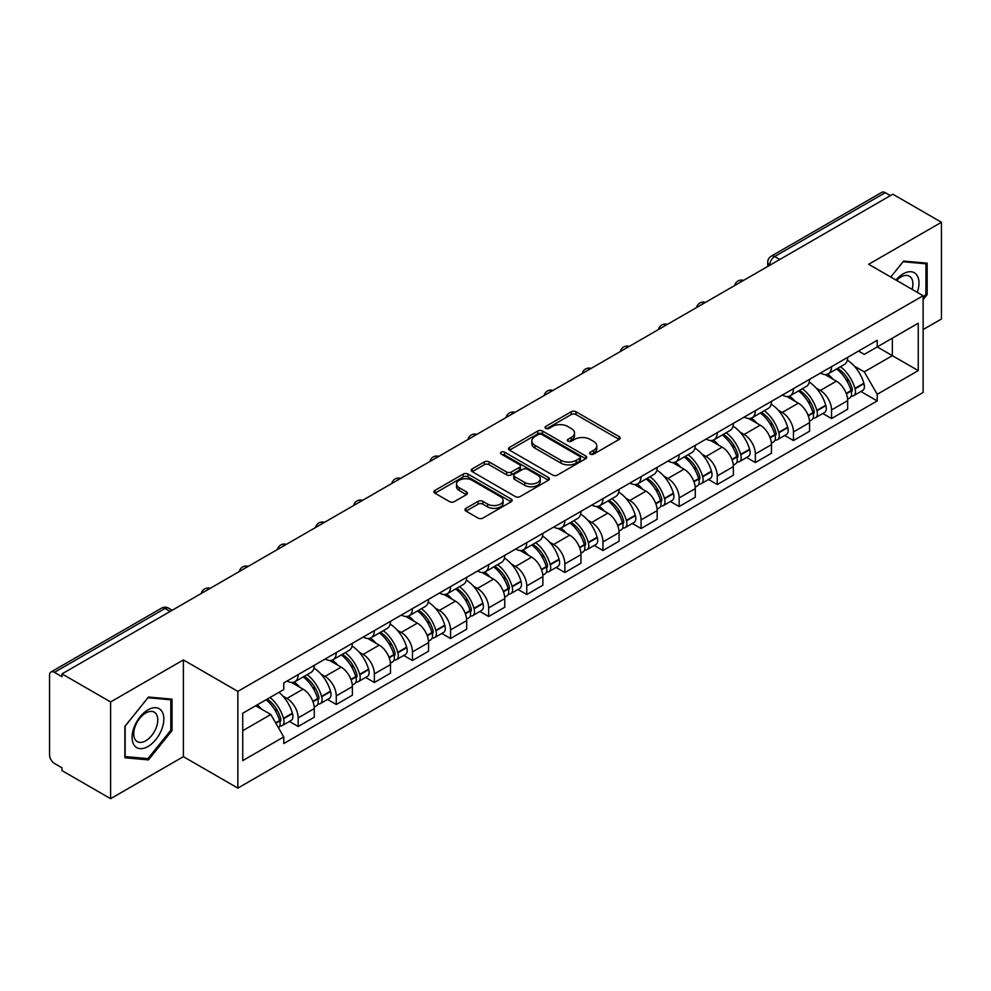 <?xml version="1.0" encoding="UTF-8"?>
<svg xmlns="http://www.w3.org/2000/svg" width="991" height="991" viewBox="0 0 991 991"><rect width="100%" height="100%" fill="white"/><g stroke="black" fill="none" stroke-linecap="round" stroke-linejoin="round"><path stroke-width="1.49" d="M590.326 454.113A2.378 1.375 0 0 0 593.683 454.113L619.152 439.409A3.394 1.957 0 0 0 620.143 438.022A3.394 1.957 0 0 0 619.152 436.647L576.006 411.736A3.394 1.957 0 0 0 571.212 411.736L545.744 426.44A2.378 1.375 0 0 0 545.05 427.406A2.378 1.375 0 0 0 545.744 428.372A2.378 1.375 0 0 0 549.101 428.372L552.396 426.464A10.851 6.268 0 0 1 567.732 426.464L571.324 428.546A10.851 6.268 0 0 1 574.507 432.98A10.851 6.268 0 0 1 571.324 437.403L568.029 439.31A2.378 1.375 0 0 0 567.335 440.277A2.378 1.375 0 0 0 568.029 441.243A2.378 1.375 0 0 0 571.386 441.243L574.681 439.347A10.851 6.268 0 0 1 590.029 439.347L593.621 441.416A10.851 6.268 0 0 1 596.805 445.851A10.851 6.268 0 0 1 593.621 450.273L590.326 452.181A2.378 1.375 0 0 0 589.633 453.147A2.378 1.375 0 0 0 590.326 454.113L590.326 452.181M465.968 508.333A3.394 1.957 0 0 0 464.977 509.721A3.394 1.957 0 0 0 465.968 511.108L478.083 518.095A3.394 1.957 0 0 0 482.877 518.095L511.158 501.756A3.394 1.957 0 0 0 512.149 500.381A3.394 1.957 0 0 0 511.158 498.993L468.012 474.082A3.394 1.957 0 0 0 463.218 474.082L434.925 490.409A3.394 1.957 0 0 0 433.934 491.796A3.394 1.957 0 0 0 434.925 493.184L449.555 501.619A3.394 1.957 0 0 0 454.349 501.619L466.451 494.633A3.394 1.957 0 0 0 467.442 493.245A3.394 1.957 0 0 0 466.451 491.87L459.205 487.683A9.068 5.24 0 0 1 456.541 483.98A9.068 5.24 0 0 1 462.14 479.136A9.068 5.24 0 0 1 472.026 480.276L500.43 496.677A9.068 5.24 0 0 1 503.094 500.381A9.068 5.24 0 0 1 497.494 505.212A9.068 5.24 0 0 1 487.609 504.085L482.877 501.347A3.394 1.957 0 0 0 478.083 501.347L465.968 508.333L465.968 511.108M237.84 691.384L183.385 659.932L110.608 701.95L61.999 673.892L892.854 194.211L941.45 222.269L868.673 264.287L923.129 295.727L237.84 691.384L237.84 788.105L923.129 392.461L923.129 295.727M552.631 475.048A3.394 1.957 0 0 0 557.425 475.048L585.718 458.722A3.394 1.957 0 0 0 586.709 457.334A3.394 1.957 0 0 0 585.718 455.947L542.56 431.035A3.394 1.957 0 0 0 537.766 431.035L509.485 447.375A3.394 1.957 0 0 0 508.482 448.75A3.394 1.957 0 0 0 509.485 450.137L552.631 475.048M502.164 454.634A2.378 1.375 0 0 1 504.568 454.968L504.568 452.144L548.432 477.476A3.394 1.957 0 0 1 549.423 478.851A3.394 1.957 0 0 1 548.432 480.239L520.151 496.565A3.394 1.957 0 0 1 515.357 496.565L472.199 471.654L472.199 468.892A3.394 1.957 0 0 0 471.208 470.279A3.394 1.957 0 0 0 472.199 471.654M472.199 468.892L484.314 461.905A3.394 1.957 0 0 1 489.108 461.905L506.599 472.001A3.394 1.957 0 0 0 511.393 472.001L519.433 467.368A3.394 1.957 0 0 0 520.424 465.981A3.394 1.957 0 0 0 519.433 464.606L501.211 454.076A2.378 1.375 0 0 1 500.517 453.11A2.378 1.375 0 0 1 501.979 451.846A2.378 1.375 0 0 1 504.568 452.144M110.608 701.95L110.608 798.684L61.999 770.626L61.999 767.802L54.431 763.429A6.912 3.989 -120 0 1 49.55 754.969L49.55 675.168A6.912 3.989 -120 0 1 50.975 671.997L161.607 608.127A6.912 3.989 60 0 1 165.063 608.474L54.431 672.344A6.912 3.989 -120 0 0 50.975 671.997M923.129 329.569L941.45 319.003L941.45 222.269M110.608 798.684L183.385 756.666L237.84 788.105M61.999 673.892L61.999 676.717L54.431 672.344M779.781 259.493L774.652 256.533A6.912 3.989 60 0 0 771.196 256.186L881.829 192.316A6.912 3.989 60 0 1 885.273 192.663L774.652 256.533A6.912 3.989 120 0 0 769.759 264.993L769.759 265.278M890.413 195.623L885.273 192.663M831.548 366.658A15.893 9.167 60 0 1 828.265 373.793L844.382 364.477A15.893 9.167 -120 0 0 847.664 357.355M816.25 388.138L820.313 390.479A15.893 9.167 60 0 1 831.548 409.94L847.664 400.637A15.893 9.167 -120 0 0 836.429 381.176L824.896 374.524M847.664 400.637L847.664 409.233L831.548 418.549L822.815 413.495M828.265 373.793A15.893 9.167 60 0 1 820.437 373.074M831.548 409.94L831.548 418.549M793.457 388.658A15.893 9.167 60 0 1 790.161 395.781L806.278 386.478A15.893 9.167 -120 0 0 809.573 379.342M784.711 435.495L793.457 440.537L809.573 431.234L809.573 422.637A15.893 9.167 -120 0 0 798.337 403.176L786.804 396.511M790.161 395.781A15.893 9.167 60 0 1 782.345 395.062M778.158 410.138L782.221 412.479A15.893 9.167 60 0 1 793.457 431.94L793.457 440.537M755.353 410.646A15.893 9.167 60 0 1 752.058 417.781L768.186 408.478A15.893 9.167 -120 0 0 771.469 401.343M746.607 457.495L755.353 462.537L771.469 453.234L771.469 444.625A15.893 9.167 -120 0 0 760.233 425.176L748.701 418.512M752.058 417.781A15.893 9.167 60 0 1 744.241 417.062M740.054 432.126L744.117 434.479A15.893 9.167 60 0 1 755.353 453.94L755.353 462.537M717.249 432.646A15.893 9.167 60 0 1 713.966 439.781L730.082 430.466A15.893 9.167 -120 0 0 733.377 423.343M708.515 479.483L717.249 484.537L733.377 475.222L733.377 466.625A15.893 9.167 -120 0 0 722.142 447.164L710.597 440.512M713.966 439.781A15.893 9.167 60 0 1 706.137 439.063M701.95 454.126L706.026 456.467A15.893 9.167 60 0 1 717.249 475.928L717.249 484.537M679.157 454.646A15.893 9.167 60 0 1 675.862 461.769L691.978 452.466A15.893 9.167 -120 0 0 695.273 445.331M670.412 501.483L679.157 506.525L695.273 497.222L695.273 488.625A15.893 9.167 -120 0 0 684.038 469.164L672.505 462.5M675.862 461.769A15.893 9.167 60 0 1 668.045 461.05M663.859 476.126L667.922 478.467A15.893 9.167 60 0 1 679.157 497.928L679.157 506.525M641.053 476.634A15.893 9.167 60 0 1 637.77 483.769L653.887 474.466A15.893 9.167 -120 0 0 657.169 467.331M632.32 523.483L641.053 528.525L657.169 519.222L657.169 510.613A15.893 9.167 -120 0 0 645.946 491.164L634.401 484.5M637.77 483.769A15.893 9.167 60 0 1 629.942 483.051M625.755 498.114L629.818 500.467A15.893 9.167 60 0 1 641.053 519.928L641.053 528.525M602.962 498.634A15.893 9.167 60 0 1 599.666 505.769L615.783 496.454A15.893 9.167 -120 0 0 619.078 489.331M594.216 545.471L602.962 550.525L619.078 541.21L619.078 532.613A15.893 9.167 -120 0 0 607.842 513.152L596.309 506.5M599.666 505.769A15.893 9.167 60 0 1 591.85 505.051M587.663 520.114L591.726 522.455A15.893 9.167 60 0 1 602.962 541.916L602.962 550.525M564.858 520.634A15.893 9.167 60 0 1 561.563 527.757L577.691 518.454A15.893 9.167 -120 0 0 580.974 511.319M556.112 567.471L564.858 572.513L580.974 563.21L580.974 554.613A15.893 9.167 -120 0 0 569.738 535.152L558.206 528.488M561.563 527.757A15.893 9.167 60 0 1 553.746 527.039M549.559 542.114L553.622 544.455A15.893 9.167 60 0 1 564.858 563.916L564.858 572.513M526.754 542.622A15.893 9.167 60 0 1 523.471 549.757L539.587 540.454A15.893 9.167 -120 0 0 542.882 533.319M518.02 589.472L526.766 594.513L542.882 585.21L542.882 576.601A15.893 9.167 -120 0 0 531.647 557.153L520.102 550.488M523.471 549.757A15.893 9.167 60 0 1 515.654 549.039M511.467 564.102L515.531 566.456A15.893 9.167 60 0 1 526.766 585.916L526.766 594.513M488.662 564.622A15.893 9.167 60 0 1 485.367 571.757L501.496 562.442A15.893 9.167 -120 0 0 504.778 555.319M479.917 611.459L488.662 616.513L504.778 607.198L504.778 598.601A15.893 9.167 -120 0 0 493.543 579.14L482.01 572.488M485.367 571.757A15.893 9.167 60 0 1 477.551 571.039M473.364 586.102L477.427 588.443A15.893 9.167 60 0 1 488.662 607.904L488.662 616.513M450.558 586.622A15.893 9.167 60 0 1 447.275 593.745L463.392 584.442A15.893 9.167 -120 0 0 466.687 577.307M441.825 633.46L450.558 638.501L466.687 629.198L466.687 620.601A15.893 9.167 -120 0 0 455.451 601.141L443.906 594.476M447.275 593.745A15.893 9.167 60 0 1 439.447 593.027M435.26 608.102L439.323 610.444A15.893 9.167 60 0 1 450.558 629.904L450.558 638.501M412.467 608.61A15.893 9.167 60 0 1 409.172 615.745L425.288 606.442A15.893 9.167 -120 0 0 428.583 599.307M403.721 655.46L412.467 660.502L428.583 651.198L428.583 642.589A15.893 9.167 -120 0 0 417.347 623.141L405.815 616.476M409.172 615.745A15.893 9.167 60 0 1 401.355 615.027M397.168 630.09L401.231 632.444A15.893 9.167 60 0 1 412.467 651.905L412.467 660.502M374.363 630.61A15.893 9.167 60 0 1 371.08 637.746L387.196 628.43A15.893 9.167 -120 0 0 390.479 621.307M365.629 677.448L374.363 682.502L390.479 673.186L390.479 664.589A15.893 9.167 -120 0 0 379.256 645.129L367.711 638.477M371.08 637.746A15.893 9.167 60 0 1 363.251 637.027M359.064 652.09L363.127 654.432A15.893 9.167 60 0 1 374.363 673.892L374.363 682.502M336.271 652.611A15.893 9.167 60 0 1 332.976 659.733L349.092 650.43A15.893 9.167 -120 0 0 352.387 643.295M327.525 699.448L336.271 704.49L352.387 695.187L352.387 686.59A15.893 9.167 -120 0 0 341.152 667.129L329.619 660.464M332.976 659.733A15.893 9.167 60 0 1 325.159 659.015M320.973 674.091L325.036 676.432A15.893 9.167 60 0 1 336.271 695.893L336.271 704.49M298.167 674.598A15.893 9.167 60 0 1 294.872 681.734L311.001 672.431A15.893 9.167 -120 0 0 314.283 665.295M289.422 721.448L298.167 726.49L314.283 717.187L314.283 708.577A15.893 9.167 -120 0 0 303.048 689.129L291.515 682.465M294.872 681.734A15.893 9.167 60 0 1 287.056 681.015M282.869 696.078L286.932 698.432A15.893 9.167 60 0 1 298.167 717.893L298.167 726.49M858.54 351.074L864.276 354.394L918.248 323.227L892.358 338.179L892.358 355.658L864.276 371.873L854.353 366.137M242.733 730.714L270.816 714.499L283.76 736.92L242.733 760.617L242.733 713.235L283.76 689.55L283.76 682.923L877.221 340.285L877.221 346.912L918.248 370.609L877.221 394.294L864.276 371.873M918.248 323.227L918.248 370.609M283.76 736.92L283.76 743.547L877.221 400.921L877.221 394.294M923.129 299.604L927.167 294.6L927.167 263.172L903.594 261.067L890.76 277.034L903.111 261.76L925.941 263.804L925.941 294.253L923.129 297.746M183.385 659.932L183.385 756.666M124.891 757.781L148.464 759.886L172.025 730.565L172.025 699.15L148.464 697.045L124.891 726.353L124.891 757.781M270.816 714.499L255.678 705.765M860.906 391.507L877.221 400.921M925.941 293.893L927.167 294.6M145.974 758.449L148.464 759.886M170.811 729.859L172.025 730.565M591.28 454.448L593.621 453.098A10.851 6.268 0 0 0 596.805 448.663L596.805 445.851M574.507 432.98L574.507 435.792A10.851 6.268 0 0 1 571.324 440.227L568.983 441.577M619.102 439.434L576.006 414.548A3.394 1.957 0 0 0 571.212 414.548L546.685 428.707M585.669 458.746L542.56 433.86A3.394 1.957 0 0 0 537.766 433.86L509.523 450.162L509.485 447.375M579.723 458.3A2.378 1.375 0 0 0 580.416 457.334A2.378 1.375 0 0 0 579.723 456.368L541.842 434.492A2.378 1.375 0 0 0 538.485 434.492L535.016 436.511A10.851 6.268 0 0 0 531.833 440.933A10.851 6.268 0 0 0 535.016 445.368L560.906 460.307A10.851 6.268 0 0 0 576.242 460.307L579.723 458.3L579.723 461.125A2.378 1.375 0 0 0 580.416 460.158L580.416 457.334M531.833 440.933L531.833 443.757A10.851 6.268 0 0 0 535.016 448.18L535.016 445.368M579.723 461.125L576.242 463.131A10.851 6.268 0 0 1 560.906 463.131L535.016 448.18M472.249 471.679L484.314 464.717L484.314 461.905M520.424 465.981L520.424 468.805A3.394 1.957 0 0 1 519.433 470.192L511.393 474.825A3.394 1.957 0 0 1 506.599 474.825L489.108 464.717A3.394 1.957 0 0 0 484.314 464.717M504.568 454.968L548.395 480.263M524.759 482.493A9.068 5.24 0 0 0 534.644 483.62A9.068 5.24 0 0 0 540.244 478.789A9.068 5.24 0 0 0 537.593 475.085L527.584 469.3A3.394 1.957 0 0 0 522.79 469.3L514.75 473.946A3.394 1.957 0 0 0 513.759 475.321A3.394 1.957 0 0 0 514.75 476.708L524.759 482.493L524.759 485.305A9.068 5.24 0 0 0 534.644 486.445A9.068 5.24 0 0 0 540.244 481.601L540.244 478.789M513.759 475.321L513.759 478.145A3.394 1.957 0 0 0 514.75 479.533L514.75 476.708M524.759 485.305L514.75 479.533M503.094 500.381L503.094 503.193A9.068 5.24 0 0 1 497.494 508.036A9.068 5.24 0 0 1 487.609 506.897L482.877 504.171A3.394 1.957 0 0 0 478.083 504.171L466.018 511.133M456.541 483.98L456.541 486.792A9.068 5.24 0 0 0 459.205 490.495L459.205 487.683M466.402 494.658L459.205 490.495M511.108 501.793L468.012 476.906A3.394 1.957 0 0 0 463.218 476.906L434.975 493.208M837.544 368.429A21.765 12.561 60 0 1 837.655 368.491A21.765 12.561 60 0 1 851.975 388.014L852.099 388.46A4.237 2.44 60 0 1 851.43 391.792A4.237 2.44 60 0 1 851.331 391.841M836.59 368.974A26.249 15.15 60 0 1 851.021 390.627L851.145 391.086A8.721 5.029 60 0 1 849.77 397.936L847.602 399.187M851.257 396.004A8.721 5.029 -120 0 0 853.672 395.682A8.721 5.029 -120 0 0 855.06 388.831L854.923 388.373A26.249 15.15 -120 0 0 840.504 366.72M847.342 360.142A26.249 15.15 60 0 1 863.842 383.232L863.966 383.678A8.721 5.029 60 0 1 862.591 390.528L853.672 395.682M827.646 374.09A26.249 15.15 60 0 1 833.121 379.268M845.88 379.305L849.237 381.238M917.257 292.345A22.446 12.957 120 0 0 916.861 275.102A22.446 12.957 120 0 0 895.914 280.019M912.116 289.372A16.996 9.811 120 0 0 911.286 277.976A16.996 9.811 120 0 0 909.379 276.204A16.996 9.811 120 0 0 896.607 280.416M924.43 262.925L925.941 263.804M161.719 711.08A22.446 12.957 120 0 0 140.028 716.889A22.446 12.957 120 0 0 134.219 745.282A22.446 12.957 120 0 0 155.909 739.472A22.446 12.957 120 0 0 161.719 711.08M156.157 713.941A16.996 9.811 120 0 0 154.249 712.17A16.996 9.811 120 0 0 138.43 720.11A16.996 9.811 120 0 0 135.333 739.843A16.996 9.811 120 0 0 137.241 741.615A16.996 9.811 120 0 0 153.06 733.687A16.996 9.811 120 0 0 156.157 713.941M147.969 758.623L125.139 756.591L125.139 726.143L147.969 697.738L170.811 699.77L170.811 730.218L147.969 758.623M169.288 698.903L170.811 699.77M799.452 390.417A21.765 12.561 60 0 1 799.551 390.479A21.765 12.561 60 0 1 813.871 410.014L814.007 410.46A4.237 2.44 60 0 1 813.338 413.78A4.237 2.44 60 0 1 813.239 413.829M798.498 390.974A26.249 15.15 60 0 1 812.917 412.628L813.054 413.086A8.721 5.029 60 0 1 811.666 419.924L809.498 421.175M813.165 418.004A8.721 5.029 -120 0 0 815.581 417.669A8.721 5.029 -120 0 0 816.956 410.819L816.832 410.373A26.249 15.15 -120 0 0 802.4 388.72M809.238 382.13A26.249 15.15 60 0 1 825.738 405.232L825.875 405.678A8.721 5.029 60 0 1 824.487 412.529L815.581 417.669M789.542 396.09A26.249 15.15 60 0 1 795.03 401.268M807.789 401.305L811.133 403.226M761.348 412.417A21.765 12.561 60 0 1 761.46 412.479A21.765 12.561 60 0 1 775.78 432.002L775.903 432.46A4.237 2.44 60 0 1 775.235 435.78A4.237 2.44 60 0 1 775.135 435.829M760.394 412.962A26.249 15.15 60 0 1 774.826 434.628L774.95 435.074A8.721 5.029 60 0 1 773.575 441.924L771.407 443.175M775.061 439.992A8.721 5.029 -120 0 0 777.477 439.67A8.721 5.029 -120 0 0 778.864 432.819L778.728 432.373A26.249 15.15 -120 0 0 764.309 410.708M771.147 404.13A26.249 15.15 60 0 1 787.647 427.22L787.771 427.678A8.721 5.029 60 0 1 786.396 434.516L777.477 439.67M751.438 418.091A26.249 15.15 60 0 1 756.926 423.256M769.685 423.293L773.03 425.226M723.244 434.417A21.765 12.561 60 0 1 723.356 434.479A21.765 12.561 60 0 1 737.676 454.002L737.8 454.448A4.237 2.44 60 0 1 737.131 457.78A4.237 2.44 60 0 1 737.044 457.83M722.303 434.962A26.249 15.15 60 0 1 736.722 456.616L736.846 457.074A8.721 5.029 60 0 1 735.471 463.924L733.303 465.175M736.97 461.992A8.721 5.029 -120 0 0 739.385 461.67A8.721 5.029 -120 0 0 740.76 454.819L740.636 454.361A26.249 15.15 -120 0 0 726.205 432.708M733.043 426.13A26.249 15.15 60 0 1 749.543 449.22L749.679 449.666A8.721 5.029 60 0 1 748.292 456.517L739.385 461.67M713.347 440.078A26.249 15.15 60 0 1 718.822 445.256M731.593 445.293L734.938 447.226M685.153 456.405A21.765 12.561 60 0 1 685.264 456.467A21.765 12.561 60 0 1 699.572 476.002L699.708 476.448A4.237 2.44 60 0 1 699.039 479.768A4.237 2.44 60 0 1 698.94 479.817M684.199 456.962A26.249 15.15 60 0 1 698.63 478.616L698.754 479.074A8.721 5.029 60 0 1 697.379 485.912L695.211 487.163M698.866 483.992A8.721 5.029 -120 0 0 701.281 483.658A8.721 5.029 -120 0 0 702.656 476.807L702.532 476.361A26.249 15.15 -120 0 0 688.101 454.708M694.939 448.118A26.249 15.15 60 0 1 711.451 471.22L711.575 471.666A8.721 5.029 60 0 1 710.2 478.517L701.281 483.658M675.243 462.079A26.249 15.15 60 0 1 680.73 467.257M693.489 467.294L696.834 469.214M647.049 478.405A21.765 12.561 60 0 1 647.16 478.467A21.765 12.561 60 0 1 661.48 497.99L661.604 498.448A4.237 2.44 60 0 1 660.935 501.768A4.237 2.44 60 0 1 660.848 501.818M646.095 478.95A26.249 15.15 60 0 1 660.526 500.616L660.65 501.062A8.721 5.029 60 0 1 659.275 507.912L657.107 509.163M660.774 505.98A8.721 5.029 -120 0 0 663.19 505.658A8.721 5.029 -120 0 0 664.565 498.807L664.428 498.362A26.249 15.15 -120 0 0 650.009 476.696M656.847 470.118A26.249 15.15 60 0 1 673.347 493.208L673.471 493.667A8.721 5.029 60 0 1 672.096 500.505L663.19 505.658M637.151 484.079A26.249 15.15 60 0 1 642.626 489.244M655.398 489.281L658.742 491.214M608.957 500.405A21.765 12.561 60 0 1 609.069 500.467A21.765 12.561 60 0 1 623.376 519.99L623.512 520.436A4.237 2.44 60 0 1 622.844 523.768A4.237 2.44 60 0 1 622.744 523.818M608.003 500.95A26.249 15.15 60 0 1 622.422 522.604L622.559 523.062A8.721 5.029 60 0 1 621.184 529.912L619.003 531.164M622.67 527.98A8.721 5.029 -120 0 0 625.086 527.658A8.721 5.029 -120 0 0 626.461 520.808L626.337 520.349A26.249 15.15 -120 0 0 611.905 498.696M618.743 492.118A26.249 15.15 60 0 1 635.243 515.209L635.38 515.654A8.721 5.029 60 0 1 634.005 522.505L625.086 527.658M599.047 506.067A26.249 15.15 60 0 1 604.535 511.245M617.294 511.282L620.639 513.214M570.853 522.393A21.765 12.561 60 0 1 570.965 522.455A21.765 12.561 60 0 1 585.285 541.99L585.408 542.436A4.237 2.44 60 0 1 584.74 545.756A4.237 2.44 60 0 1 584.64 545.806M569.899 522.951A26.249 15.15 60 0 1 584.331 544.604L584.455 545.062A8.721 5.029 60 0 1 583.08 551.9L580.912 553.151M584.566 549.98A8.721 5.029 -120 0 0 586.982 549.646A8.721 5.029 -120 0 0 588.369 542.795L588.233 542.35A26.249 15.15 -120 0 0 573.814 520.696M580.652 514.106A26.249 15.15 60 0 1 597.152 537.209L597.276 537.655A8.721 5.029 60 0 1 595.901 544.505L586.982 549.646M560.956 528.067A26.249 15.15 60 0 1 566.431 533.245M579.19 533.282L582.547 535.202M532.762 544.393A21.765 12.561 60 0 1 532.861 544.455A21.765 12.561 60 0 1 547.181 563.978L547.317 564.436A4.237 2.44 60 0 1 546.648 567.756A4.237 2.44 60 0 1 546.549 567.806M531.808 544.939A26.249 15.15 60 0 1 546.227 566.604L546.363 567.05A8.721 5.029 60 0 1 544.976 573.9L542.808 575.152M546.475 571.968A8.721 5.029 -120 0 0 548.89 571.646A8.721 5.029 -120 0 0 550.265 564.796L550.141 564.35A26.249 15.15 -120 0 0 535.71 542.684M542.548 536.106A26.249 15.15 60 0 1 559.048 559.197L559.184 559.655A8.721 5.029 60 0 1 557.797 566.493L548.89 571.646M522.852 550.067A26.249 15.15 60 0 1 528.339 555.233M541.098 555.27L544.443 557.202M494.658 566.394A21.765 12.561 60 0 1 494.769 566.456A21.765 12.561 60 0 1 509.089 585.978L509.213 586.424A4.237 2.44 60 0 1 508.544 589.756A4.237 2.44 60 0 1 508.445 589.806M493.704 566.939A26.249 15.15 60 0 1 508.135 588.592L508.259 589.05A8.721 5.029 60 0 1 506.884 595.901L504.716 597.152M508.371 593.968A8.721 5.029 -120 0 0 510.786 593.646A8.721 5.029 -120 0 0 512.161 586.796L512.037 586.338A26.249 15.15 -120 0 0 497.618 564.684M504.456 558.106A26.249 15.15 60 0 1 520.956 581.197L521.08 581.643A8.721 5.029 60 0 1 519.705 588.493L510.786 593.646M484.748 572.055A26.249 15.15 60 0 1 490.235 577.233M502.994 577.27L506.339 579.202M456.554 588.381A21.765 12.561 60 0 1 456.665 588.443A21.765 12.561 60 0 1 470.985 607.979L471.109 608.424A4.237 2.44 60 0 1 470.44 611.744A4.237 2.44 60 0 1 470.353 611.794M455.612 588.939A26.249 15.15 60 0 1 470.031 610.592L470.155 611.051A8.721 5.029 60 0 1 468.78 617.889L466.612 619.14M470.279 615.968A8.721 5.029 -120 0 0 472.695 615.634A8.721 5.029 -120 0 0 474.07 608.784L473.946 608.338A26.249 15.15 -120 0 0 459.514 586.684M466.352 580.094A26.249 15.15 60 0 1 482.852 603.197L482.989 603.643A8.721 5.029 60 0 1 481.601 610.493L472.695 615.634M446.656 594.055A26.249 15.15 60 0 1 452.131 599.233M464.903 599.27L468.248 601.19M418.462 610.382A21.765 12.561 60 0 1 418.574 610.444A21.765 12.561 60 0 1 432.881 629.966L433.017 630.425A4.237 2.44 60 0 1 432.349 633.745A4.237 2.44 60 0 1 432.249 633.794M417.508 610.927A26.249 15.15 60 0 1 431.94 632.592L432.064 633.038A8.721 5.029 60 0 1 430.689 639.889L428.521 641.14M432.175 637.956A8.721 5.029 -120 0 0 434.591 637.634A8.721 5.029 -120 0 0 435.966 630.784L435.842 630.338A26.249 15.15 -120 0 0 421.41 608.672M428.248 602.094A26.249 15.15 60 0 1 444.761 625.185L444.885 625.643A8.721 5.029 60 0 1 443.51 632.481L434.591 637.634M408.552 616.055A26.249 15.15 60 0 1 414.04 621.221M426.799 621.258L430.144 623.19M380.358 632.382A21.765 12.561 60 0 1 380.47 632.444A21.765 12.561 60 0 1 394.79 651.967L394.913 652.412A4.237 2.44 60 0 1 394.245 655.745A4.237 2.44 60 0 1 394.158 655.794M379.404 632.927A26.249 15.15 60 0 1 393.836 654.58L393.96 655.039A8.721 5.029 60 0 1 392.585 661.889L390.417 663.14M394.071 659.956A8.721 5.029 -120 0 0 396.499 659.634A8.721 5.029 -120 0 0 397.874 652.784L397.738 652.326A26.249 15.15 -120 0 0 383.319 630.672M390.157 624.095A26.249 15.15 60 0 1 406.657 647.185L406.781 647.631A8.721 5.029 60 0 1 405.406 654.481L396.499 659.634M370.461 638.043A26.249 15.15 60 0 1 375.936 643.221M388.695 643.258L392.052 645.191M342.267 654.37A21.765 12.561 60 0 1 342.378 654.432A21.765 12.561 60 0 1 356.686 673.967L356.822 674.413A4.237 2.44 60 0 1 356.153 677.733A4.237 2.44 60 0 1 356.054 677.782M341.313 654.927A26.249 15.15 60 0 1 355.732 676.58L355.868 677.039A8.721 5.029 60 0 1 354.493 683.877L352.313 685.128M355.98 681.957A8.721 5.029 -120 0 0 358.395 681.622A8.721 5.029 -120 0 0 359.77 674.772L359.646 674.326A26.249 15.15 -120 0 0 345.215 652.673M352.053 646.082A26.249 15.15 60 0 1 368.553 669.185L368.689 669.631A8.721 5.029 60 0 1 367.314 676.481L358.395 681.622M332.357 660.043A26.249 15.15 60 0 1 337.844 665.221M350.603 665.258L353.948 667.178M304.163 676.37A21.765 12.561 60 0 1 304.274 676.432A21.765 12.561 60 0 1 318.594 695.955L318.718 696.413A4.237 2.44 60 0 1 318.049 699.733A4.237 2.44 60 0 1 317.95 699.782M303.209 676.915A26.249 15.15 60 0 1 317.64 698.581L317.764 699.027A8.721 5.029 60 0 1 316.389 705.877L314.221 707.128M317.876 703.944A8.721 5.029 -120 0 0 320.291 703.622A8.721 5.029 -120 0 0 321.679 696.772L321.542 696.326A26.249 15.15 -120 0 0 307.123 674.66M313.961 668.083A26.249 15.15 60 0 1 330.461 691.173L330.585 691.631A8.721 5.029 60 0 1 329.21 698.469L320.291 703.622M294.265 682.043A26.249 15.15 60 0 1 299.74 687.209M312.499 687.246L315.844 689.179M267.236 699.089A21.765 12.561 60 0 1 280.49 717.955L280.626 718.401A4.237 2.44 60 0 1 279.957 721.733A4.237 2.44 60 0 1 279.858 721.782M266.133 699.72A26.249 15.15 60 0 1 279.536 720.568L279.673 721.027A8.721 5.029 60 0 1 278.471 727.766M279.784 725.945A8.721 5.029 -120 0 0 282.2 725.623A8.721 5.029 -120 0 0 283.575 718.772L283.451 718.314A26.249 15.15 -120 0 0 270.048 697.466M278.954 692.325A26.249 15.15 60 0 1 292.357 713.173L292.494 713.619A8.721 5.029 60 0 1 291.106 720.469L282.2 725.623M257.214 704.874A26.249 15.15 60 0 1 261.649 709.209M274.408 709.246L277.753 711.179M770.007 265.13L769.759 264.993A6.912 3.989 0 0 1 767.74 262.169L767.74 266.443M336.271 695.893L352.387 686.59M374.363 673.892L390.479 664.589M412.467 651.905L428.583 642.589M450.558 629.904L466.687 620.601M488.662 607.904L504.778 598.601M526.766 585.916L542.882 576.601M564.858 563.916L580.974 554.613M602.962 541.916L619.078 532.613M641.053 519.928L657.169 510.613M679.157 497.928L695.273 488.625M717.249 475.928L733.377 466.625M755.353 453.94L771.469 444.625M793.457 431.94L809.573 422.637M298.167 717.893L314.283 708.577M286.932 698.432L303.048 689.129M325.036 676.432L341.152 667.129M363.127 654.432L379.256 645.129M401.231 632.444L417.347 623.141M439.323 610.444L455.451 601.141M477.427 588.443L493.543 579.14M515.531 566.456L531.647 557.153M553.622 544.455L569.738 535.152M591.726 522.455L607.842 513.152M629.818 500.467L645.946 491.164M667.922 478.467L684.038 469.164M706.026 456.467L722.142 447.164M744.117 434.479L760.233 425.176M782.221 412.479L798.337 403.176M820.313 390.479L836.429 381.176M742.953 280.75A6.912 3.989 120 0 0 739.905 282.509M704.861 302.75A6.912 3.989 120 0 0 701.814 304.51M666.757 324.738A6.912 3.989 120 0 0 663.71 326.51M628.666 346.739A6.912 3.989 120 0 0 625.606 348.498M590.562 368.739A6.912 3.989 120 0 0 587.514 370.498M552.458 390.727A6.912 3.989 120 0 0 549.41 392.498M514.366 412.727A6.912 3.989 120 0 0 511.319 414.486M476.262 434.727A6.912 3.989 120 0 0 473.215 436.486M438.171 456.715A6.912 3.989 120 0 0 435.123 458.486M400.067 478.715A6.912 3.989 120 0 0 397.019 480.474M361.975 500.715A6.912 3.989 120 0 0 358.915 502.474M323.871 522.703A6.912 3.989 120 0 0 320.824 524.474M285.767 544.703A6.912 3.989 120 0 0 282.72 546.462M247.676 566.703A6.912 3.989 120 0 0 244.628 568.462M209.572 588.691A6.912 3.989 120 0 0 206.524 590.463M170.192 611.435L165.063 608.474A6.912 3.989 120 0 1 168.52 608.127A6.912 6.912 0 0 0 161.607 608.127M593.621 453.098L593.621 450.273M568.029 441.243L568.029 439.31M571.324 440.227L571.324 437.403M545.744 428.372L545.744 426.44M571.212 414.548L571.212 411.736M576.006 414.548L576.006 411.736M619.152 439.409L619.152 436.647M537.766 433.86L537.766 431.035M542.56 433.86L542.56 431.035M585.718 458.722L585.718 455.947M560.906 463.131L560.906 460.307M576.242 463.131L576.242 460.307M489.108 464.717L489.108 461.905M506.599 474.825L506.599 472.001M511.393 474.825L511.393 472.001M519.433 470.192L519.433 467.368M548.432 480.239L548.432 477.476M478.083 504.171L478.083 501.347M482.877 504.171L482.877 501.347M487.609 506.897L487.609 504.085M466.451 494.633L466.451 491.87M434.925 493.184L434.925 490.409M463.218 476.906L463.218 474.082M468.012 476.906L468.012 474.082M511.158 501.756L511.158 498.993M846.376 393.836L851.145 391.086M855.06 388.831L863.966 383.678M854.923 388.373L863.842 383.232M851.009 390.603L852.31 389.847M846.215 393.415L851.021 390.627M808.272 415.836L813.054 413.086M816.956 410.819L825.875 405.678M816.832 410.373L825.738 405.232M812.917 412.59L814.206 411.847M808.111 415.402L812.917 412.628M770.18 437.836L774.95 435.074M778.864 432.819L787.771 427.678M778.728 432.373L787.647 427.22M770.019 437.403L776.114 433.847M732.076 459.824L736.846 457.074M740.76 454.819L749.679 449.666M740.636 454.361L749.543 449.22M736.709 456.591L738.01 455.835M731.915 459.403L736.722 456.616M693.973 481.824L698.754 479.074M702.656 476.807L711.575 471.666M702.532 476.361L711.451 471.22M698.618 478.579L699.919 477.835M693.811 481.391L698.63 478.616M655.881 503.824L660.65 501.062M664.565 498.807L673.471 493.667M664.428 498.362L673.347 493.208M660.514 500.579L661.815 499.836M655.72 503.391L660.526 500.616M617.777 525.812L622.559 523.062M626.461 520.808L635.38 515.654M626.337 520.349L635.243 515.209M622.422 522.579L623.711 521.823M617.616 525.391L622.422 522.604M579.685 547.812L584.455 545.062M588.369 542.795L597.276 537.655M588.233 542.35L597.152 537.209M584.318 544.567L585.619 543.824M579.524 547.379L584.331 544.604M541.582 569.813L546.363 567.05M550.265 564.796L559.184 559.655M550.141 564.35L559.048 559.197M546.214 566.567L547.515 565.824M541.42 569.379L546.227 566.604M503.49 591.8L508.259 589.05M512.161 586.796L521.08 581.643M512.037 586.338L520.956 581.197M503.329 591.379L509.424 587.812M465.386 613.801L470.155 611.051M474.07 608.784L482.989 603.643M473.946 608.338L482.852 603.197M465.225 613.367L471.32 609.812M427.282 635.801L432.064 633.038M435.966 630.784L444.885 625.643M435.842 630.338L444.761 625.185M427.121 635.367L433.228 631.812M389.19 657.789L393.96 655.039M397.874 652.784L406.781 647.631M397.738 652.326L406.657 647.185M393.823 654.555L395.124 653.8M389.029 657.367L393.836 654.58M351.087 679.789L355.868 677.039M359.77 674.772L368.689 669.631M359.646 674.326L368.553 669.185M355.732 676.543L357.02 675.8M350.925 679.355L355.732 676.58M312.995 701.789L317.764 699.027M321.679 696.772L330.585 691.631M321.542 696.326L330.461 691.173M317.628 698.544L318.929 697.8M312.834 701.355L317.64 698.581M275.857 723.232L279.673 721.027M283.575 718.772L292.494 713.619M283.451 718.314L292.357 713.173M279.524 720.544L280.825 719.788M275.622 722.835L279.536 720.568M743.547 280.416A6.912 6.912 0 0 0 734.678 285.532M705.443 302.404A6.912 6.912 0 0 0 696.586 307.52M667.352 324.404A6.912 6.912 0 0 0 658.482 329.52M629.248 346.404A6.912 6.912 0 0 0 620.378 351.52M591.144 368.392A6.912 6.912 0 0 0 582.287 373.508M553.052 390.392A6.912 6.912 0 0 0 544.183 395.508M514.948 412.392A6.912 6.912 0 0 0 506.091 417.508M476.857 434.38A6.912 6.912 0 0 0 467.987 439.496M438.753 456.38A6.912 6.912 0 0 0 429.896 461.496M400.649 478.38A6.912 6.912 0 0 0 391.792 483.497M362.557 500.368A6.912 6.912 0 0 0 353.688 505.484M324.453 522.368A6.912 6.912 0 0 0 315.596 527.485M286.362 544.369A6.912 6.912 0 0 0 277.492 549.485M248.258 566.356A6.912 6.912 0 0 0 239.401 571.473M210.166 588.357A6.912 6.912 0 0 0 201.297 593.473M172.223 610.258L168.52 608.127M771.196 256.186A6.912 6.912 0 0 0 767.74 262.169"/></g></svg>
